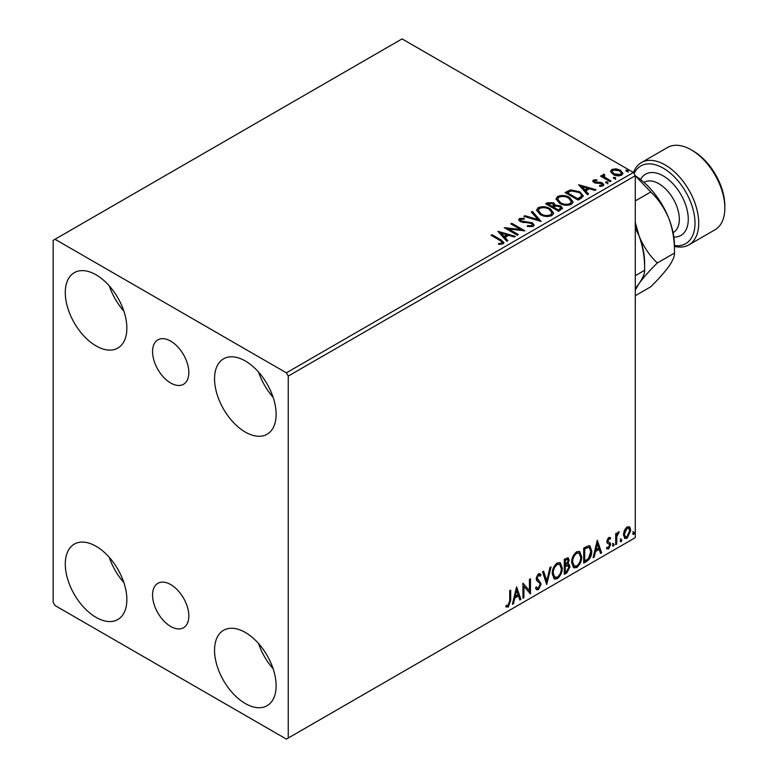 <?xml version="1.0" encoding="UTF-8"?>
<svg xmlns="http://www.w3.org/2000/svg" width="778" height="778" viewBox="0 0 778 778"><rect width="100%" height="100%" fill="white"/><g stroke="black" fill="none" stroke-linecap="round" stroke-linejoin="round"><path stroke-width="1.17" d="M170.703 341.124A25.645 14.811 -120 0 0 157.876 339.86A25.645 14.811 -120 0 0 153.947 360.409A25.645 14.811 -120 0 0 170.703 383.009A25.645 14.811 -120 0 0 183.52 384.283A25.645 14.811 -120 0 0 187.449 363.725A25.645 14.811 -120 0 0 170.703 341.124M170.703 584.579A25.645 14.811 -120 0 0 157.876 583.315A25.645 14.811 -120 0 0 153.947 603.864A25.645 14.811 -120 0 0 170.703 626.465A25.645 14.811 -120 0 0 183.52 627.739A25.645 14.811 -120 0 0 187.449 607.18A25.645 14.811 -120 0 0 170.703 584.579M245.333 703.555A43.539 25.139 60 0 1 216.887 665.19A43.539 25.139 60 0 1 223.558 630.297A43.539 25.139 60 0 1 245.333 632.456A43.539 25.139 60 0 1 273.778 670.821A43.539 25.139 60 0 1 267.097 705.704A43.539 25.139 60 0 1 245.333 703.555M273.117 668.72A43.539 25.139 60 0 1 258.597 643.581M96.064 345.909A43.539 25.139 60 0 1 67.628 307.543A43.539 25.139 60 0 1 74.299 272.66A43.539 25.139 60 0 1 96.064 274.809A43.539 25.139 60 0 1 124.509 313.174A43.539 25.139 60 0 1 117.838 348.067A43.539 25.139 60 0 1 96.064 345.909M123.848 311.083A43.539 25.139 60 0 1 109.328 285.944M245.333 432.091A43.539 25.139 60 0 1 216.887 393.717A43.539 25.139 60 0 1 223.558 358.833A43.539 25.139 60 0 1 245.333 360.992A43.539 25.139 60 0 1 273.778 399.357A43.539 25.139 60 0 1 267.097 434.241A43.539 25.139 60 0 1 245.333 432.091M273.117 397.257A43.539 25.139 60 0 1 258.597 372.117M96.064 617.372A43.539 25.139 60 0 1 67.628 579.007A43.539 25.139 60 0 1 74.299 544.123A43.539 25.139 60 0 1 96.064 546.273A43.539 25.139 60 0 1 124.509 584.638A43.539 25.139 60 0 1 117.838 619.531A43.539 25.139 60 0 1 96.064 617.372M123.848 582.547A43.539 25.139 60 0 1 109.328 557.408M53.157 240.344L53.157 602.289L55.014 605.527L286.382 739.1L288.249 738.021L288.249 376.075L286.382 372.837L55.014 239.264L53.157 240.344M624.374 530.265L627.087 526.871L629.791 527.124L630.764 530.479L627.087 538.279L624.899 538.493L623.402 534.729L624.374 530.265M629.266 526.687L630.024 530.051L630.764 530.479M615.699 544.658L615.699 533.64L616.701 533.056L616.701 534.68L618.452 531.86L619.21 531.792L616.857 536.509L616.701 544.085L615.699 544.658M608.736 537.462L610.672 537.919L610.088 539.203L608.795 538.784L608.065 541.692L610.341 543.054L610.672 544.571L608.552 548.976L606.49 548.675L607.064 547.323L608.445 547.693L609.67 545.213L609.427 544.299L607.141 542.976L606.821 541.459L608.736 537.462M610.127 537.472L610.672 537.919L609.933 537.481L609.388 538.658M610.088 539.203L608.056 538.357L607.083 540.399L607.832 540.827M607.083 540.399L607.326 541.255L610.341 543.054L609.602 542.626L609.933 544.143L610.672 544.571M607.064 547.323L608.445 547.693M609.427 544.299L607.141 542.976M586.748 561.376L583.714 563.126L583.714 548.043L588.8 545.65L589.928 545.923L591.757 551.135C591.902 555.404 590.239 558.818 586.748 561.376L585.999 560.938L583.714 562.261M564.293 574.339L564.293 559.256L568.241 557.768L569.146 560.189L567.921 564.108L569.029 564.303L569.982 566.773L566.899 572.832L564.293 574.339M546.71 584.492L542.519 571.83L543.618 571.198L546.798 580.806L549.968 567.532L551.067 566.899L546.71 584.492M523.934 597.64L522.933 598.214L522.933 583.14L529.458 590.619L529.458 579.367L530.47 578.783L530.47 593.867L523.934 586.418L523.934 597.64L522.933 597.358M509.707 600.81L509.707 590.774L510.708 590.191L510.708 600.383L508.316 607.044L505.856 606.723L506.361 605.274L508.306 605.498L509.707 600.81M506.352 607.073L505.856 606.723M288.249 738.021L635.286 537.656L635.286 175.711L288.249 376.075M516.573 586.807L520.92 599.381L519.83 600.013L518.488 595.948L514.822 598.068L513.48 603.679L512.381 604.312L516.573 586.807M538.425 589.656L536.732 589.782L535.488 588.061L536.305 586.826L537.326 588.197L538.357 588.158L540.175 584.541L539.854 583.257L536.674 580.631L536.159 578.638L538.493 573.765L539.981 573.678L541.021 574.864L540.233 576.245L538.483 575.321L537.17 577.986L541.187 583.986L538.425 589.656L536.382 589.5M537.734 574.893L539.387 575.253L537.734 574.893L536.421 577.558L537.17 577.986M552.234 573.824C552.166 569.564 553.819 565.946 557.194 562.971L560.218 562.698L562.28 567.95C562.348 572.219 560.675 575.827 557.272 578.774L554.306 579.017L552.234 573.824M571.655 562.611C571.587 558.351 573.24 554.733 576.624 551.758L579.649 551.485L581.711 556.737C581.769 561.006 580.096 564.614 576.702 567.561L573.726 567.804L571.655 562.611M597.28 540.214L601.627 552.779L600.538 553.411L599.196 549.356L595.53 551.476L594.188 557.077L593.089 557.709L597.28 540.214M612.519 545.436L613.356 543.696L614.192 544.464L613.356 546.205L612.558 545.806M613.356 543.696L614.192 544.464L613.443 544.036L612.607 545.777M620.222 540.992L621.058 539.251L621.894 540.02L621.058 541.76L620.26 541.352M621.058 539.251L621.894 540.02L621.145 539.592L620.309 541.332M632.777 533.737L633.613 531.996L634.449 532.774L633.613 534.515L632.815 534.107M633.613 531.996L634.449 532.774L633.7 532.337L632.864 534.078M610.642 171.928L611.78 169.448L616.059 168.797L620.426 170.188L622.925 173.368L621.661 175.157C618.607 176.256 615.738 176.023 613.054 174.447L610.526 171.248M604.146 175.206L604.778 177.219L611.109 181.05L610.098 181.634L600.558 176.12L601.559 175.546L602.969 176.353L602.59 175.293L604.234 174.184L604.769 175.05L603.806 176.645M594.664 180.681L594.976 181.984L600.684 182.373L602.483 183.034L603.874 184.804L603.125 185.854L599.77 186.302L599.459 185.456L601.841 185.242L601.53 183.647L594.013 182.597L592.739 181.011L593.429 180.049L596.726 179.708L596.95 180.525L594.664 180.681L594.343 182.013M601.841 185.242L601.841 186.098L601.841 185.242M581.156 198.341L578.122 200.092L565.061 192.555L570.614 189.89L579.785 191.777L583.286 195.832L581.156 198.341M558.692 211.315L545.631 203.768L547.479 202.708L553.722 202.834L555.278 205.149L560.675 205.888L562.513 208.203L558.692 211.315M555.317 204.809L555.278 206.005L560.675 206.744L560.675 205.888M541.109 221.458L523.866 216.342L524.956 215.71L538.045 219.591L531.316 212.034L532.405 211.412L541.109 221.458M518.342 234.606L517.331 235.189L504.27 227.653L520.55 229.5L510.806 223.879L511.807 223.296L524.868 230.842L508.627 228.995L518.342 234.606M499.739 240.305L491.044 235.287L492.046 234.703L500.867 239.799L503.95 242.619L503.055 243.815L499.087 244.37L498.591 243.495L500.857 243.32L502.141 242.386L501.703 243.913L501.703 243.047C502.296 241.968 501.635 241.054 499.739 240.305M286.382 372.837L633.418 172.473L402.061 38.9L55.014 239.264M497.91 231.319L515.328 236.347L514.229 236.979L508.705 235.335L505.039 237.455L507.878 240.645L506.789 241.277L497.91 231.319M520.832 219.25L521.163 220.962L532.385 222.8L534.107 225.075L533.163 226.437L527.377 226.486L527.533 225.63L531.753 225.708L532.424 224.735L531.364 223.374L520.219 221.574L518.683 219.688L519.5 218.472L524.236 218.287L524.255 219.211L520.832 219.25L520.336 220.787M540.165 214.534L536.587 210.099L538.201 207.677C542.461 206.141 546.448 206.481 550.153 208.698L553.673 213.143L552.01 215.555C547.79 217.052 543.841 216.712 540.165 214.534M559.586 203.321L556.007 198.886L557.631 196.455C561.891 194.928 565.869 195.268 569.574 197.486L573.094 201.93L571.431 204.342C567.211 205.83 563.262 205.489 559.586 203.321M578.618 184.726L596.036 189.754L594.937 190.386L589.413 188.743L585.746 190.863L588.586 194.053L587.497 194.685L578.618 184.726M605.994 182.937L605.751 181.828L607.676 181.974L607.919 183.083L605.994 182.937L605.751 181.828L605.751 182.684L607.676 182.83L607.676 181.974L607.919 183.083M613.696 178.493L613.453 177.374L615.379 177.52L615.622 178.639L613.696 178.493L613.453 177.374L613.453 178.24L615.379 178.386L615.379 177.52L615.622 178.639M626.261 171.238L626.008 170.129L627.934 170.275L628.186 171.384L626.261 171.238L626.008 170.129L626.008 170.985L627.934 171.131L627.934 170.275L628.186 171.384M633.418 172.473L635.286 175.711M491.793 235.715L492.046 234.703M492.046 235.569L503.862 243.028M498.591 244.36L500.857 244.185L500.857 243.32M500.857 244.185L501.703 243.913M498.776 232.291L514.336 236.92M507.373 240.937L505.039 237.455M501.139 233.099L501.139 233.954L504.125 237.3L506.935 235.676L506.935 234.81L501.139 233.099L504.125 236.434L506.935 234.81M504.125 237.3L504.125 236.434M505.846 228.557L520.55 230.366L520.55 229.5M511.554 224.307L511.807 223.296M511.807 224.161L523.322 230.803M517.594 235.044L508.627 229.86L508.627 228.995M527.523 226.524L527.533 225.63M527.533 226.495L531.753 226.563L531.753 225.708M531.753 226.563L532.424 224.735M518.761 220.116L519.5 218.472M519.5 219.328L524.236 219.153L524.236 218.287M520.832 220.116L521.163 220.962M521.163 221.827L523.458 222.45L523.458 221.594M523.458 222.45L525.996 222.489L525.996 221.623M525.996 222.489L532.385 223.665L532.385 222.8M532.385 223.665L534.048 225.484M524.849 216.634L524.956 215.71M524.956 216.566L538.045 220.456L538.045 219.591M531.821 212.608L532.405 211.412M532.405 212.268L540.409 221.253M536.625 210.546L538.201 207.677M538.201 208.533C542.461 207.006 546.448 207.347 550.153 209.564L550.153 208.698M550.153 209.564L553.644 213.571M538.298 210.391L541.167 214.816C544.085 216.556 547.245 216.838 550.639 215.662L552.001 212.754L549.142 209.272C546.205 207.522 543.015 207.24 539.592 208.416L538.298 210.391L541.167 213.95C544.085 215.691 547.245 215.983 550.639 214.806L552.001 212.754M550.639 215.662L550.639 214.806M541.167 214.816L541.167 213.95M546.38 204.206L547.479 203.564L553.722 203.7L553.722 202.834M553.722 203.7L555.278 206.005M560.675 206.744L562.445 208.611M553.508 207.152L553.508 208.018L558.361 210.819L560.812 208.776L559.674 206.462L555.764 206.024L553.508 207.152L558.361 209.953L560.812 207.921M547.975 203.962L547.975 204.828L552.166 207.24L553.878 205.684L552.74 203.428L547.975 203.962L552.166 206.384L553.878 204.828M552.672 206.948L552.672 206.082M552.166 207.24L552.166 206.384M559.508 210.157L559.508 209.292M558.361 210.819L558.361 209.953M556.046 199.333L557.631 196.455M557.631 197.32C561.891 195.793 565.869 196.134 569.574 198.341L569.574 197.486M569.574 198.341L573.065 202.358M557.719 199.178L560.588 203.603C563.515 205.343 566.666 205.625 570.06 204.449L571.422 201.541L568.562 198.059C565.625 196.309 562.445 196.027 559.012 197.204L557.719 199.178L560.588 202.737C563.515 204.478 566.666 204.76 570.06 203.583L571.422 201.541M570.06 204.449L570.06 203.583M560.588 203.603L560.588 202.737M565.8 192.983L570.614 190.756L570.614 189.89M570.614 190.756L579.785 192.643L579.785 191.777M579.785 192.643L583.237 196.27M581.215 197.242L581.215 196.377C581.759 194.801 580.952 193.469 578.783 192.361L571.315 190.911L567.405 192.749L577.782 198.74L581.215 196.377L581.215 197.242L578.861 198.983L578.861 198.118M567.405 192.749L567.405 193.615L577.782 199.606L578.861 198.983M577.782 199.606L577.782 198.74M579.484 185.699L595.053 190.318M588.08 194.344L585.746 190.863M581.847 186.496L581.847 187.362L584.832 190.698L587.643 189.073L587.643 188.218L581.847 186.496L584.832 189.842L587.643 188.218M584.832 190.698L584.832 189.842M592.836 181.459L593.429 180.049M593.429 180.904L595.141 180.515M596.726 180.496L596.726 179.708M594.664 181.546L594.976 182.849L594.976 181.984M594.976 182.849L596.084 183.209L596.084 182.344M596.084 183.209L600.684 183.238L600.684 182.373M600.684 183.238L602.483 183.9L602.483 183.034M602.483 183.9L603.777 185.203M600.772 186.38L601.841 186.098M607.676 182.83L607.919 183.948M601.306 176.548L601.559 175.546M601.559 176.402L602.969 177.219L602.969 176.353M602.678 175.77L603.145 174.437M603.145 175.293L604.234 175.05L604.234 174.184M604.146 176.071L604.778 177.219M604.778 178.084L610.36 181.478M615.379 178.386L615.622 179.494M610.574 171.675L611.78 169.448M611.78 170.314L616.059 169.653L616.059 168.797M616.059 169.653L620.426 171.053L620.426 170.188M620.426 171.053L622.877 173.786M612.091 171.393L614.066 174.729L620.484 175.342L621.379 173.154L619.424 170.771L612.947 170.129L612.091 171.393L614.066 173.873L620.484 174.476L621.379 173.154M620.484 175.342L620.484 174.476M614.066 174.729L614.066 173.873M627.934 171.131L628.186 172.249M509.96 590.628L509.96 599.945L507.577 606.607L508.316 607.044M507.577 606.607L505.953 606.801M516.398 587.516L520.181 598.943L520.92 599.381M520.181 598.943L519.587 599.284M514.822 598.068L514.073 597.64L517.74 595.52L518.488 595.948M514.073 597.64L512.731 603.251L513.48 603.679M516.65 590.405L515.902 589.967L514.501 595.841L515.25 596.279L518.06 594.655L516.65 590.405L515.25 596.279M522.933 583.228L529.458 590.619M529.721 579.221L529.721 593.371M529.818 593.497L530.47 593.867M523.195 597.212L523.195 585.99L523.934 586.418M536.032 587.244L537.326 588.197M539.582 573.522L541.021 574.864M540.272 574.436L539.669 575.487M536.421 577.558L537.773 579.591M537.024 579.153L539.008 580.369M538.269 579.941L541.187 583.986M540.438 583.558L537.676 589.228M543.112 571.49L546.049 580.369L546.798 580.806M550.075 567.463L546.302 583.257M559.839 562.523L561.531 567.522L562.28 567.95M561.531 567.522C561.599 571.791 559.927 575.399 556.533 578.346L557.272 578.774M556.533 578.346L553.946 578.774M559.645 564.342L556.494 564.06C553.771 566.472 552.429 569.389 552.497 572.812L554.15 576.994L557.243 577.247C559.995 574.884 561.346 571.976 561.278 568.533L559.645 564.342L557.243 564.488C554.51 566.899 553.177 569.817 553.236 573.24L554.899 577.422M556.494 564.06L557.243 564.488M552.497 572.812L553.236 573.24M567.833 557.631L569.146 560.189M568.397 559.761L567.843 562.475M567.181 563.68L567.921 564.108M568.611 564.147L569.982 566.773M569.243 566.345L566.16 572.404L566.899 572.832M566.16 572.404L564.293 573.474M566.656 565.139L568.29 565.674L566.656 565.139L564.546 566.18L564.546 571.781L565.295 572.209L566.442 571.548L568.981 567.356L567.405 565.567L565.295 566.608L565.295 572.209M567.639 559.372L566.89 558.935L564.546 559.79L564.546 564.624L565.295 565.061L568.144 560.802L567.639 559.372L565.295 560.228L565.295 565.061M565.587 559.197L566.335 559.625M564.546 559.79L565.295 560.228M564.546 566.18L565.295 566.608M579.27 551.31L580.962 556.309L581.711 556.737M580.962 556.309C581.02 560.578 579.357 564.186 575.953 567.133L576.702 567.561M575.953 567.133L573.367 567.551M579.065 553.129L575.915 552.847C573.192 555.259 571.859 558.176 571.918 561.599L573.571 565.781L576.663 566.034C579.415 563.661 580.767 560.763 580.699 557.32L579.065 553.129L576.663 553.275C573.94 555.687 572.598 558.604 572.666 562.027L574.32 566.209M575.915 552.847L576.663 553.275M571.918 561.599L572.666 562.027M589.539 545.748L591.008 550.707L591.757 551.135M591.008 550.707C591.154 554.967 589.491 558.38 585.999 560.938M589.316 547.586L587.526 546.953L583.977 548.578L583.977 560.568L584.716 560.996L588.489 558.439L590.745 551.709L589.316 547.586L588.275 547.381L584.716 549.015L584.716 560.996M583.977 548.578L584.716 549.015M587.526 546.953L588.275 547.381M597.105 540.924L600.888 552.351L601.627 552.779M600.888 552.351L600.295 552.691M595.53 551.476L594.781 551.038L598.447 548.928L599.196 549.356M594.781 551.038L593.439 556.649L594.188 557.077M597.358 543.803L596.609 543.375L595.209 549.249L595.958 549.676L598.768 548.052L597.358 543.803L595.958 549.676M609.339 538.765L608.056 538.357M607.326 541.255L608.328 541.809M609.933 544.143L607.812 548.548L608.552 548.976M607.812 548.548L606.597 548.801M607.375 543.268L608.357 543.773M612.607 543.268L613.443 544.036M615.952 533.494L616.701 534.68M618.267 531.987L617.985 532.813L618.734 533.241M617.985 532.813L618.286 533.309M616.468 534.544L616.108 536.071L616.857 536.509M616.108 536.071L615.952 543.647L616.701 544.085M620.309 538.814L621.145 539.592M630.024 530.051L626.339 537.851L627.087 538.279M626.339 537.851L624.54 538.22M628.595 528.126L626.339 527.795L623.655 533.727L624.744 536.606L627.087 536.927L629.762 531.073L628.595 528.126L627.087 528.223L624.403 534.165L625.493 537.044M626.339 527.795L627.087 528.223M623.655 533.727L624.403 534.165M632.864 531.569L633.7 532.337M674.468 245.527A44.861 25.898 -120 0 0 694.482 216.245A44.861 25.898 -120 0 0 663.274 168.165A44.861 25.898 -120 0 0 634.08 173.62M633.467 172.551A47.497 27.425 60 0 1 641.393 162.583A47.497 27.425 60 0 1 665.141 164.936A47.497 27.425 60 0 1 696.174 206.792A47.497 27.425 60 0 1 688.89 244.846A47.497 27.425 60 0 1 674.468 246.354M693.13 150.932L691.263 149.853L693.13 150.932A44.861 25.898 60 0 1 724.843 205.869L724.843 208.027A47.497 27.425 -120 0 0 691.263 149.853L691.263 149.853A47.497 27.425 -120 0 0 667.514 147.499L641.393 162.583M688.89 244.846L715.011 229.773A47.497 27.425 -120 0 0 724.843 208.027M635.286 227.886L639.117 236.094C643.036 246.957 644.874 258.364 644.622 270.297L635.286 275.684M635.286 227.497A58.049 33.512 60 0 1 639.117 236.094A58.049 33.512 60 0 1 644.622 262.964L644.622 270.297C644.894 273.253 643.066 277.649 639.117 283.493L635.286 288.492M635.286 289.98L639.117 283.493C643.523 277.425 649.591 270.588 657.322 262.964C649.659 255.748 643.591 246.791 639.117 236.094L635.286 222.343M657.322 262.964L674.468 253.064C674.721 241.122 672.892 229.724 668.973 218.851C664.5 208.154 658.431 199.197 650.768 191.981L635.286 175.76A58.049 33.512 60 0 1 668.973 218.851A58.049 33.512 60 0 1 674.468 245.731L674.468 253.064C674.75 256.02 672.921 260.416 668.973 266.251C664.568 272.319 658.499 279.156 650.768 286.781L635.286 295.718M650.768 191.981L635.286 200.918M500.867 240.665L500.867 239.799M547.479 203.564L547.479 202.708M567.036 192.273L567.036 191.417M598.068 183.2L598.068 182.334M607.9 180.058L607.9 179.203M509.96 599.945L510.708 600.383M565.061 565.878L565.8 566.316M584.628 548.198L585.377 548.626M615.952 539.942L616.701 540.379M673.077 232.651L673.31 232.515A29.029 16.756 -120 0 0 677.764 209.263A29.029 16.756 -120 0 0 658.801 183.686A29.029 16.756 -120 0 0 644.281 182.246L644.048 182.383M640.615 179.514A35.36 20.413 60 0 1 663.274 175.925A35.36 20.413 60 0 1 687.684 212.647A35.36 20.413 60 0 1 673.836 237.057M609.621 538.794L608.882 538.357M608.396 541.974L607.647 541.546M607.501 547.712L606.762 547.284M609.164 544.065L608.415 543.637"/></g></svg>
